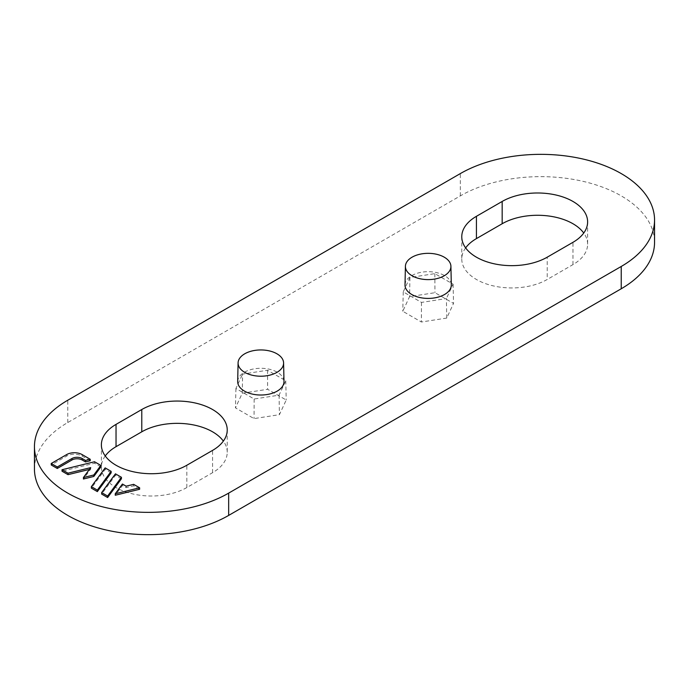 <?xml version="1.0" encoding="UTF-8"?>
<svg xmlns="http://www.w3.org/2000/svg" width="689" height="689" viewBox="0 0 689 689"><rect width="100%" height="100%" fill="white"/><g stroke="black" fill="none" stroke-linecap="round" stroke-linejoin="round"><path stroke-width="0.52" stroke-dasharray="3.44 2.58" d="M100.861 466.892L94.531 463.241L62.027 471.207M89.381 469.424L90.715 469.097L83.429 479.001M121.428 478.769L115.451 475.315L101.653 494.082M405.011 284.884A23.15 13.367 180 0 1 428.162 271.681A23.15 13.367 180 0 1 451.312 284.884M237.688 381.491A23.15 13.367 180 0 1 260.838 368.288A23.15 13.367 180 0 1 283.989 381.491M139.626 489.276L133.649 485.823L126.139 487.666L122.418 485.512L115.252 495.253M111.144 472.835L105.159 469.381L91.361 488.148M90.225 460.76L82.103 456.066A10.921 6.304 0 0 0 66.661 456.066L51.227 464.972M227.232 429.953L227.232 452.251A50.056 28.904 0 0 1 212.574 472.688L186.831 487.545L186.831 465.256M105.253 455.963A50.056 28.904 0 0 0 101.378 467.116A50.056 28.904 0 0 0 116.036 487.545A50.056 28.904 0 0 0 186.831 487.545M227.232 452.251A50.056 28.904 0 0 0 223.357 441.106M465.643 247.894A50.056 28.904 0 0 0 461.768 259.047A50.056 28.904 0 0 0 476.426 279.476A50.056 28.904 0 0 0 547.221 279.476L547.221 257.186M587.622 221.884L587.622 244.182A50.056 28.904 0 0 1 572.964 264.619L547.221 279.476M587.622 244.182A50.056 28.904 0 0 0 583.747 233.037M446.739 318.068L421.358 321.996L402.781 311.273L409.585 296.623L434.966 292.696L453.543 303.418L446.739 318.068L446.403 298.552L421.487 302.411L403.246 291.878L409.921 277.495L434.837 273.636L453.078 284.169L446.403 298.552M34.45 468.968A113.763 65.679 180 0 1 67.772 422.529L460.338 195.883A113.763 65.679 180 0 1 621.228 195.883A113.763 65.679 180 0 1 654.55 242.321M242.261 393.221L267.642 389.294L286.219 400.025L279.415 414.675L254.034 418.602L235.457 407.871L242.261 393.221L242.597 374.093L267.513 370.243L285.754 380.776L279.079 395.159L254.163 399.017L235.922 388.484L242.597 374.093M94.531 461.759L94.531 463.241M90.715 467.616L90.715 469.097M105.159 467.891L105.159 469.381M115.451 473.834L115.451 475.315M133.649 484.341L133.649 485.823M122.418 484.031L122.418 485.512M126.139 486.176L126.139 487.666M267.513 370.243L267.642 389.294M285.754 380.776L286.219 400.025M279.079 395.159L279.415 414.675M254.163 399.017L254.034 418.602M235.922 388.484L235.457 407.871M421.487 302.411L421.358 321.996M403.246 291.878L402.781 311.273M409.921 277.495L409.585 296.623M434.837 273.636L434.966 292.696M453.078 284.169L453.543 303.418M66.661 454.576L66.661 456.066M212.574 472.688L212.574 450.391M82.103 454.576L82.103 456.066M460.338 195.883L460.338 173.585M67.772 422.529L67.772 400.231M572.964 264.619L572.964 242.321M101.378 444.818L101.378 467.116M461.768 236.749L461.768 259.047"/><path stroke-width="1.03" d="M83.429 477.52L83.429 479.001L93.825 476.452L100.861 466.892L100.861 465.411L94.531 461.759L62.027 469.726L68.013 473.179L90.715 467.616L83.429 477.52L93.825 474.971L100.861 465.411M62.027 469.726L62.027 471.207L68.013 474.661L89.381 469.424M101.653 492.601L101.653 494.082L107.63 497.536L121.428 478.769L121.428 477.288L115.451 473.834L101.653 492.601L107.63 496.054L121.428 477.288M186.831 465.256L212.574 450.391A50.056 28.904 0 0 0 227.232 429.953A50.056 28.904 0 0 0 212.574 409.524A50.056 28.904 0 0 0 141.779 409.524L116.036 424.381A50.056 28.904 0 0 0 101.378 444.818A50.056 28.904 0 0 0 116.036 465.256A50.056 28.904 0 0 0 186.831 465.256M621.228 266.471L228.662 493.117A113.763 65.679 180 0 1 67.772 493.117A113.763 65.679 180 0 1 34.45 446.679A113.763 65.679 180 0 1 67.772 400.231L460.338 173.585A113.763 65.679 180 0 1 621.228 173.585A113.763 65.679 180 0 1 654.55 220.032A113.763 65.679 180 0 1 621.228 266.471L621.228 288.769L228.662 515.415A113.763 65.679 180 0 1 67.772 515.415A113.763 65.679 180 0 1 34.45 468.968L34.45 446.679M450.916 266.307L451.312 284.884A23.15 13.367 180 0 1 444.534 294.504A23.15 13.367 180 0 1 419.17 297.364A23.15 13.367 180 0 1 405.011 284.884L405.408 266.307A22.754 13.134 180 0 1 428.162 253.337A22.754 13.134 180 0 1 450.916 266.307A22.754 13.134 180 0 1 444.25 275.764A22.754 13.134 180 0 1 412.074 275.764A22.754 13.134 180 0 1 405.408 266.307M283.592 362.914L283.989 381.491A23.15 13.367 180 0 1 277.211 391.102A23.15 13.367 180 0 1 251.847 393.97A23.15 13.367 180 0 1 237.688 381.491L238.084 362.914A22.754 13.134 180 0 1 260.838 349.943A22.754 13.134 180 0 1 283.592 362.914A22.754 13.134 180 0 1 276.926 372.37A22.754 13.134 180 0 1 244.75 372.37A22.754 13.134 180 0 1 238.084 362.914M547.221 257.186L572.964 242.321A50.056 28.904 0 0 0 587.622 221.884A50.056 28.904 0 0 0 572.964 201.455A50.056 28.904 0 0 0 502.169 201.455L476.426 216.312A50.056 28.904 0 0 0 461.768 236.749A50.056 28.904 0 0 0 476.426 257.186A50.056 28.904 0 0 0 547.221 257.186M115.252 493.763L115.252 495.253L139.626 489.276L139.626 487.786L133.649 484.341L126.139 486.176L122.418 484.031L115.252 493.763L139.626 487.786M91.361 486.658L91.361 488.148L97.347 491.601L111.144 472.835L111.144 471.345L105.159 467.891L91.361 486.658L97.347 490.112L111.144 471.345M85.505 461.914L90.225 460.76L90.225 459.27L82.103 454.576A10.921 6.304 0 0 0 66.661 454.576L51.227 463.49L51.227 464.972L57.282 468.468L71.914 460.019A7.278 4.203 180 0 1 82.215 460.019L85.505 461.914L85.505 460.433L90.225 459.27M51.227 463.49L57.282 466.978L57.282 468.468M223.357 441.106A50.056 28.904 0 0 0 212.574 431.814A50.056 28.904 0 0 0 141.779 431.814L141.779 409.524M105.253 455.963A50.056 28.904 0 0 1 116.036 446.679L141.779 431.814M583.747 233.037A50.056 28.904 0 0 0 572.964 223.744A50.056 28.904 0 0 0 502.169 223.744L476.426 238.609A50.056 28.904 0 0 0 465.643 247.894M654.55 220.032L654.55 242.321A113.763 65.679 180 0 1 621.228 288.769M57.282 466.978L71.914 458.529A7.278 4.203 180 0 1 82.215 458.529L85.505 460.433M93.825 474.971L93.825 476.452M68.013 473.179L68.013 474.661M97.347 490.112L97.347 491.601M107.63 496.054L107.63 497.536M228.662 515.415L228.662 493.117M116.036 446.679L116.036 424.381M71.914 458.529L71.914 460.019M82.215 458.529L82.215 460.019M476.426 238.609L476.426 216.312M502.169 223.744L502.169 201.455"/></g></svg>
